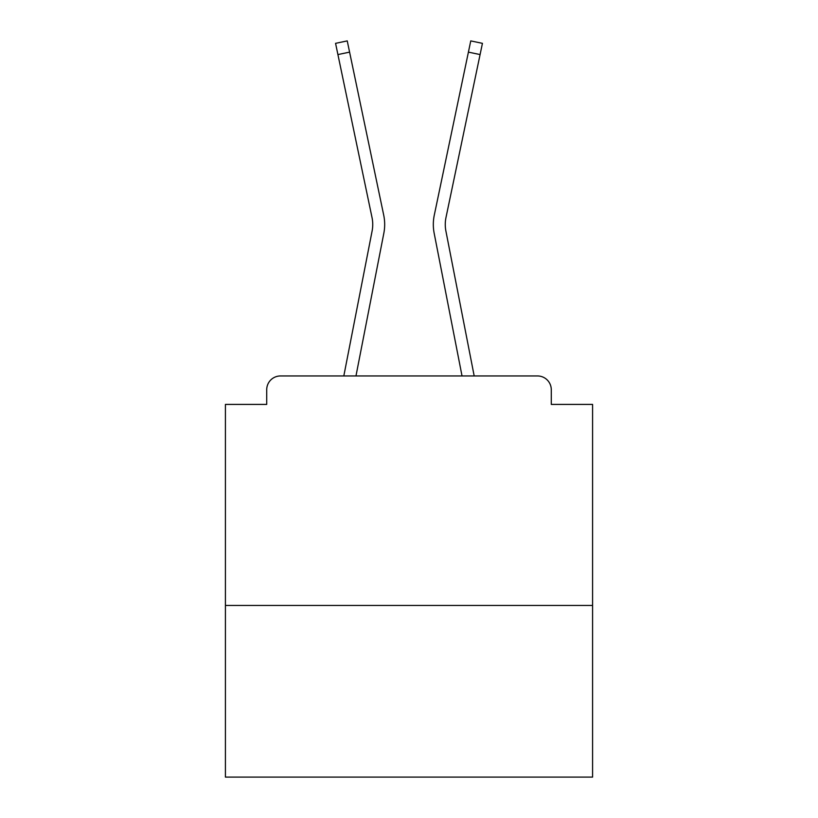 <?xml version="1.0" encoding="UTF-8"?>
<svg xmlns="http://www.w3.org/2000/svg" width="818" height="818" viewBox="0 0 818 818"><rect width="100%" height="100%" fill="white"/><g stroke="black" fill="none" stroke-linecap="round" stroke-linejoin="round"><path stroke-width="1.23" d="M592.59 605.443L592.59 404.409L551.281 404.409L551.281 389.726A13.773 13.773 0 0 0 537.518 375.953L280.482 375.953A13.773 13.773 0 0 0 266.719 389.726L266.719 404.409L225.41 404.409L225.41 777.1L592.59 777.1L592.59 605.443L225.41 605.443M266.719 389.726L266.719 404.409M537.518 375.953L480.595 375.953M337.405 375.953L280.482 375.953M551.281 404.409L551.281 389.726M343.816 375.953L372.108 231.003A33.967 33.967 0 0 0 372.016 217.537L335.564 43.344L347.241 40.9L383.703 215.093A45.9 45.9 0 0 1 383.826 233.283L355.973 375.953M434.297 215.093L470.759 40.9L482.436 43.344L480.084 54.571L468.407 52.127L434.297 215.093A45.9 45.9 0 0 0 434.174 233.283L462.027 375.953M337.916 54.571L349.593 52.127L383.703 215.093M474.184 375.953L445.892 231.003A33.967 33.967 0 0 1 445.984 217.537L480.084 54.571M445.892 231.003A33.967 33.967 0 0 1 445.984 217.537A33.967 33.967 0 0 0 445.892 231.003A33.967 33.967 0 0 1 445.984 217.537A33.967 33.967 0 0 0 445.892 231.003A33.967 33.967 0 0 1 445.984 217.537A33.967 33.967 0 0 0 445.892 231.003A33.967 33.967 0 0 1 445.984 217.537A33.967 33.967 0 0 0 445.892 231.003A33.967 33.967 0 0 1 445.984 217.537A33.967 33.967 0 0 0 445.892 231.003A33.967 33.967 0 0 1 445.984 217.537A33.967 33.967 0 0 0 445.892 231.003A33.967 33.967 0 0 1 445.984 217.537A33.967 33.967 0 0 0 445.892 231.003A33.967 33.967 0 0 1 445.984 217.537A33.967 33.967 0 0 0 445.892 231.003A33.967 33.967 0 0 1 445.984 217.537A33.967 33.967 0 0 0 445.892 231.003A33.967 33.967 0 0 1 445.984 217.537A33.967 33.967 0 0 0 445.892 231.003A33.967 33.967 0 0 1 445.984 217.537A33.967 33.967 0 0 0 445.892 231.003A33.967 33.967 0 0 1 445.984 217.537A33.967 33.967 0 0 0 445.892 231.003A33.967 33.967 0 0 1 445.984 217.537A33.967 33.967 0 0 0 445.892 231.003A33.967 33.967 0 0 1 445.984 217.537A33.967 33.967 0 0 0 445.892 231.003A33.967 33.967 0 0 1 445.984 217.537A33.967 33.967 0 0 0 445.892 231.003A33.967 33.967 0 0 1 445.984 217.537A33.967 33.967 0 0 0 445.892 231.003M372.108 231.003A33.967 33.967 0 0 0 372.016 217.537A33.967 33.967 0 0 1 372.108 231.003"/></g></svg>
